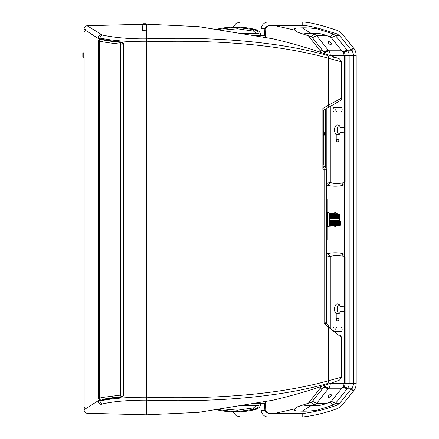 <?xml version="1.0" encoding="UTF-8"?>
<svg xmlns="http://www.w3.org/2000/svg" width="439" height="439" viewBox="0 0 439 439"><rect width="100%" height="100%" fill="white"/><g stroke="black" fill="none" stroke-linecap="round" stroke-linejoin="round"><path stroke-width="0.66" d="M83.223 53.415L82.817 53.415L82.817 57.097L83.223 57.097M82.817 53.481L83.223 53.481M84.036 56.856L83.223 56.856L83.223 57.871L84.036 57.871L84.036 52.801L83.223 52.801L83.223 53.816L84.036 53.816M83.223 56.856L83.223 53.816M121.054 396.647A2.03 0.949 -95.2 0 1 120.61 395.1L122.042 395.078L122.042 44.125L120.61 44.109A2.03 0.949 -84.8 0 1 121.054 42.561M103.363 399.221L102.413 397.454L120.61 395.1L120.61 44.109C113.75 43.494 107.67 42.709 102.369 41.743L103.319 39.976M102.369 41.743L99.401 41.101A2.03 1.619 -76.5 0 1 100.388 39.34M100.388 399.863A2.03 1.619 -103.4 0 1 99.401 398.107L102.413 397.454M99.713 400.044A2.03 1.926 -121.5 0 1 98.605 398.277L99.401 398.107L99.401 41.101L98.605 40.926A2.03 1.926 -58.4 0 1 99.713 39.164M98.605 40.926C79.322 29.051 79.322 29.051 98.605 40.926L98.605 398.277C79.322 410.152 79.322 410.152 98.605 398.277M323.291 165.821L322.868 169.273L322.868 108.428L323.291 111.731L323.291 110.194M146.741 398.173L146.741 397.174C216.965 399.622 281.778 393.942 328.416 380.728L341.553 377.194L341.553 337.492L324.114 323.559L324.114 169.273L326.331 169.273A3.046 3.046 0 0 0 323.291 166.233A3.046 3.046 0 0 1 326.331 169.273L326.331 322.358A2.03 2.03 -50 0 0 327.06 323.911L327.06 323.911A2.03 2.03 0 0 1 326.331 322.358A2.03 2.03 0 0 0 327.06 323.911L328.114 324.8L327.06 323.911L324.114 323.559L326.177 322.462M323.367 135.805L324.443 135.003L323.291 135.87L323.291 165.218L323.291 111.731L323.291 131.047L324.783 133.632L323.291 134.499M324.712 323.291L324.41 323.428M323.291 110.425L323.291 111.731M340.033 100.761L322.967 110.612L340.033 100.761A3.046 3.046 0 0 0 341.553 98.122L341.553 61.806L328.416 58.272C281.739 45.041 216.756 39.378 146.741 41.826L146.741 39.834L146.033 39.834M209.913 28.431L198.68 26.636A1.015 1.015 99.1 0 1 198.675 26.636A1.015 1.015 99.1 0 1 198.691 26.636L198.647 26.631A1.015 1.015 99.1 0 1 198.653 26.631L198.647 26.631A1.015 1.015 99.1 0 0 198.582 26.62L272.789 38.764C295.474 44.087 317.737 50.814 339.572 58.952L341.553 61.806M98.341 401.356C79.426 413.154 79.426 413.154 98.341 401.356L100.043 400.95A3.046 2.398 77.7 0 0 102.38 403.94L101.189 404.352C82.45 416.205 82.45 416.205 101.189 404.352A3.046 2.886 -121.9 0 1 98.341 401.356L98.341 400.955C79.421 412.923 79.421 412.923 98.341 400.955A0.505 0.483 -122.1 0 1 98.561 400.527L84.37 409.527L84.14 410.235C84.31 412.045 85.298 413.055 87.103 413.275L146.033 414.817L146.033 411.102M199.377 412.254L272.789 400.236C295.474 394.913 317.737 388.186 339.572 380.048L341.553 377.194M333.975 331.511L328.888 327.505M271.873 400.39A1.015 0.993 -99.6 0 0 271.933 400.384L198.582 412.38L146.741 414.817L146.741 400.154C216.191 402.612 281.207 396.807 327.154 383.598C343.583 378.906 343.583 378.906 327.154 383.598A3.046 2.217 -105.8 0 0 328.416 380.728L328.416 327.132A3.046 1.965 -50 0 0 328.114 324.8M327.681 107.89A3.046 2.102 -120 0 0 328.416 105.256L341.553 98.122M322.868 110.672L322.868 108.428L328.416 105.256L328.416 58.272A3.046 2.217 -74.2 0 0 327.154 55.402C343.578 60.094 343.578 60.094 327.154 55.402L327.417 55.473M332.422 56.9L336.329 58.019M327.154 55.402C281.207 42.193 216.191 36.388 146.741 38.846C146.741 19.305 146.741 19.305 146.741 38.846L146.741 400.154C146.741 419.695 146.741 419.695 146.741 400.154M146.741 39.236L146.741 24.183L198.582 26.62L272.729 38.753A1.015 1.015 99.6 0 1 272.789 38.764L272.378 38.692M146.741 399.764L146.741 398.2M327.154 383.598L328.092 383.335M334.831 381.414L336.225 381.014M142.856 24.672L142.988 23.168L146.033 23.168L146.033 24.672L142.856 24.672L142.988 23.168L142.368 30.286L146.033 30.187L146.033 38.851C128.836 39.06 112.697 37.353 102.38 35.06L87.103 25.725L142.894 24.266M146.033 24.672L146.033 30.187M98.341 400.955L100.043 400.373L100.043 400.95C111.857 398.431 127.189 397.174 146.033 397.185L146.033 400.149C146.033 419.679 146.033 419.679 146.033 400.149C128.04 400.165 113.492 401.427 102.38 403.94M102.38 35.06A3.046 2.398 102.3 0 0 100.043 38.05L98.341 37.644A3.046 2.886 -58.1 0 1 101.189 34.648M85.364 29.545L84.14 28.765C84.173 27.064 85.161 26.049 87.103 25.725L88.003 26.302M98.341 37.644C79.426 25.846 79.426 25.846 98.341 37.644L98.341 38.253C79.421 26.28 79.421 26.28 98.341 38.253L101.93 39.263C106.99 40.289 112.96 41.162 119.852 41.881C121.746 41.886 123.123 42.715 123.985 44.377L123.985 394.831C123.134 396.488 121.757 397.322 119.852 397.322L120.094 396.829C113.278 397.547 107.352 398.42 102.32 399.441L101.93 399.94C106.99 398.919 112.96 398.047 119.852 397.322M146.033 38.851L146.033 41.815C127.189 41.826 111.857 40.569 100.043 38.05L100.043 38.835A0.505 0.401 -76.6 0 0 100.328 39.329L102.32 39.762L101.93 39.263M146.741 397.174L146.033 397.174L146.033 41.815L146.741 41.826M98.341 38.253A0.505 0.483 -57.9 0 0 98.561 38.681L100.328 39.329A0.505 0.401 -76.6 0 0 100.449 39.334L102.325 39.762C107.379 40.794 113.306 41.667 120.099 42.38L119.852 41.881M98.561 400.527L100.449 399.874A0.505 0.401 76.6 0 0 100.043 400.373L101.93 399.94M324.712 133.681L324.421 135.014A1.015 1.004 -124.7 0 0 324.421 135.014A1.015 1.004 -124.6 0 1 324.41 135.025C323.598 135.585 323.598 135.585 324.41 135.025L323.291 135.667M329.179 213.414L329.673 214.342L329.179 213.722L339.929 214.183L339.676 214.512L339.687 213.936L329.179 213.414L329.673 213.82L329.234 213.442L339.687 213.93L329.338 213.475L329.684 214.314M339.929 214.457L339.687 214.891M329.42 214.303L339.687 214.77L329.338 214.358L329.338 215.231L329.179 214.32L329.694 214.462L329.409 214.303M339.929 215.039L339.929 215.725L339.687 214.77L339.676 215.884L339.687 215.527L329.338 215.231L329.843 215.604L329.673 215.884L329.179 215.165L329.876 215.878M339.676 215.955L339.687 216.279L329.87 215.955L339.676 216.454L339.676 215.884L329.843 215.604L339.929 215.801L339.929 216.537L339.687 216.279M339.687 216.416L329.843 216.153L329.338 216.257L329.338 217.519L329.179 216.246L329.716 215.911M329.843 216.153L329.179 216.246M339.929 216.685L339.676 217.974L339.682 216.389L329.749 216.158M329.338 216.257L339.687 216.537L339.687 217.634L329.338 217.519L329.843 217.865L329.673 218.139L329.179 217.475M339.676 218.013L339.687 218.304L329.87 218.172L339.676 218.633L329.843 218.551L329.338 218.798L329.179 220.18L329.179 218.82L339.687 218.891L339.687 218.304L339.929 218.49L339.929 217.782L329.843 217.865L339.676 218.013M339.676 218.633L339.676 220.367L329.338 220.202L329.673 220.663L329.179 220.18M339.929 220.109L339.929 223.199L339.687 222.721L339.676 223.045L329.843 223.396L329.673 223.116L329.179 223.835L329.87 223.045L339.687 222.721L329.673 222.963L329.179 222.754L329.179 221.525L329.716 220.844L329.881 221.119L329.87 220.828L339.687 220.696L339.676 220.367L329.843 220.449M339.929 220.51L329.881 220.449L329.876 220.855M339.687 220.696L339.676 220.987L339.929 220.636M340.439 225.059L339.956 225.564L328.564 226.162L329.179 225.591L328.564 226.162L339.956 225.564A0.505 0.505 0 0 0 340.439 225.059L340.439 220.998L329.673 220.861M339.676 220.987L329.843 221.135L329.338 221.481L329.338 222.743L329.843 222.847L339.676 222.584M339.676 223.045L329.843 223.396L329.338 223.769L329.338 224.642L329.843 224.581L329.179 224.68L329.673 224.57L329.179 224.68L329.338 223.769L339.687 223.473L339.676 223.116L339.687 224.23L339.929 223.961M329.843 224.581L339.682 224.236M339.687 224.109L339.676 224.4L329.881 224.85L329.87 224.565M329.716 224.62L329.338 225.52L339.929 224.801L339.676 224.4L339.687 224.79L329.179 225.278L329.673 224.658L329.338 225.52M329.684 224.686L339.676 224.488L339.687 225.059M339.929 218.891L339.929 218.49L339.929 218.891M339.929 214.545L339.929 215.121M339.929 224.801L339.929 223.199L339.687 224.291L329.694 224.538M339.687 222.721L339.929 222.315M339.929 222.266L339.929 221.256M328.581 226.162L327.752 226.908L327.752 212.092L327.247 212.092M329.179 221.525L339.687 221.366L339.687 222.463L329.179 222.754M329.843 218.551L329.716 218.156M329.179 218.82L329.673 218.337M329.673 214.43L329.179 214.32L329.673 214.43M329.266 213.458L327.752 212.092M326.589 239.793L327.247 239.793L327.247 199.207L326.589 199.207M326.331 185L326.331 311.833M344.236 128.226A2.283 1.372 -90 0 0 343.342 127.678L340.373 127.678A5.175 3.106 -90 0 0 337.586 124.786A5.175 3.106 -90 0 0 334.562 128.786A5.175 3.106 -90 0 0 336.214 134.603L336.214 139.547A2.283 1.372 -90 0 0 337.586 141.83A2.283 1.372 -90 0 0 338.957 139.547L338.957 134.603A5.175 3.106 -90 0 0 340.373 132.243L343.342 132.243A2.283 1.372 -90 0 0 344.236 131.689M336.214 134.603L338.957 134.603M344.236 307.311A2.283 1.372 -90 0 0 343.342 306.757L340.373 306.757A5.175 3.106 -90 0 0 337.586 303.865A5.175 3.106 -90 0 0 334.562 307.871A5.175 3.106 -90 0 0 336.214 313.687L336.214 318.632A2.283 1.372 -90 0 0 337.586 320.914A2.283 1.372 -90 0 0 338.957 318.632L338.957 313.687A5.175 3.106 -90 0 0 340.373 311.322L343.342 311.322A2.283 1.372 -90 0 0 344.236 310.774M336.214 313.687L338.957 313.687M340.785 107.385L334.386 107.385A2.283 1.372 -90 0 0 333.02 109.668A2.283 1.372 -90 0 0 334.386 111.95L340.785 111.95A2.283 1.372 -90 0 0 342.151 109.668A2.283 1.372 -90 0 0 340.785 107.385M337.147 111.95A2.283 1.372 90 0 1 335.775 109.668A2.283 1.372 90 0 1 337.147 107.385M334.386 331.615L340.785 331.615A2.283 1.372 -90 0 0 342.151 329.332A2.283 1.372 -90 0 0 340.785 327.05L334.386 327.05A2.283 1.372 -90 0 0 333.075 328.696A2.283 1.372 -90 0 0 333.651 331.258M337.147 331.615A2.283 1.372 90 0 1 335.775 329.332A2.283 1.372 90 0 1 337.147 327.05M333.223 213.645A6.75 4.05 90 0 1 335.231 212.75A6.75 4.05 90 0 1 337.426 213.831M336.784 225.728A6.75 4.05 90 0 1 335.231 226.25A6.75 4.05 90 0 1 333.914 225.882M328.707 397.366A2.283 0.971 -38.7 0 0 331.017 396.143A2.283 0.971 -38.7 0 0 331.785 394.326A2.283 0.971 -38.7 0 0 331.291 394.14A2.283 0.971 -38.7 0 0 328.981 395.363A2.283 0.971 -38.7 0 0 328.218 397.18A2.283 0.971 -38.7 0 0 328.707 397.366M330.276 328.597L330.276 256.513L326.589 255.91M344.5 182.339L343.989 182.767A2.843 2.255 78.8 0 0 342.272 185.549A7.589 4.555 -90 0 0 344.582 183.936L344.236 383.494L343.331 386.265L347.589 388.23A6.695 5.356 90 0 0 349.159 383.494L353.422 383.494L353.422 55.506L356.183 55.506L356.183 383.494A10.146 8.116 90 0 1 353.801 390.672L353.247 391.363L351.299 388.927L351.853 388.23A6.695 5.356 90 0 0 353.422 383.494L356.183 383.494M330.276 256.513A5.29 3.177 90 0 1 330.918 256.272A95.351 57.235 90 0 1 337.629 255.602M308.326 403.276L320.179 388.23A6.695 5.356 90 0 0 321.161 386.539M338.963 313.676A5.175 3.106 90 0 1 337.24 309.04A5.175 3.106 90 0 1 338.963 304.408M265.557 401.46L265.557 403.655L252.376 403.655M264.613 403.655L264.854 410.355L265.749 410.355C266.533 412.183 267.905 413.253 269.875 413.565L270.479 413.598M261.09 403.655L261.09 410.355L264.854 410.355C266.232 412.523 268.059 413.604 270.336 413.598L302.186 413.598L302.186 417.05C314.165 415.684 326.051 412.808 337.843 408.418L341.646 405.713L353.247 391.363M274.046 413.598L295.414 408.753M351.299 388.927L339.643 403.276L337.07 405.093C325.551 409.378 313.923 412.21 302.186 413.598M337.07 405.093L333.064 405.093L317.177 410.191C311.081 410.981 306.06 411.305 302.125 411.167L296.605 410.992L294.317 410.141M312.447 405.696L314.187 405.093L321.118 405.093M233.071 411.941L236.286 415.799L240.693 417.05L268.833 417.05C264.991 417.127 262.412 415.096 261.09 410.964L261.09 410.355M268.833 417.05L302.186 417.05M331.291 44.86A2.283 0.971 38.7 0 1 328.981 43.637A2.283 0.971 38.7 0 1 328.218 41.82A2.283 0.971 38.7 0 1 328.707 41.634A2.283 0.971 38.7 0 1 331.017 42.857A2.283 0.971 38.7 0 1 331.785 44.674A2.283 0.971 38.7 0 1 331.291 44.86M330.276 106.392L330.276 182.487L326.331 183.37M344.582 183.936L344.236 183.129L344.236 55.506L343.331 52.735L347.589 50.77A6.695 5.356 -90 0 1 349.159 55.506L353.422 55.506A6.695 5.356 -90 0 0 351.853 50.77L353.801 48.328A10.146 8.116 -90 0 1 356.183 55.506M330.276 182.487A5.29 3.177 -90 0 0 330.918 182.728A95.351 57.235 -90 0 0 337.629 183.398M344.582 183.848L344.582 255.152M335.862 213.76A6.75 4.05 90 0 1 336.614 213.156M338.963 134.592A5.175 3.106 90 0 1 337.24 129.96A5.175 3.106 90 0 1 338.963 125.324M308.326 35.724L320.179 50.77A6.695 5.356 -90 0 1 321.161 52.46M261.09 35.345L261.09 28.036C262.412 23.915 264.991 21.884 268.833 21.95L302.186 21.95C312.573 22.318 327.302 27.141 337.843 30.582L341.646 33.287L353.247 47.637L351.299 50.073L351.853 50.77L347.589 50.77L335.555 35.724L333.064 33.907L317.177 28.809C311.081 28.019 306.06 27.695 302.125 27.833L296.61 28.008L294.317 28.859M353.247 47.637L353.801 48.328M268.416 38.023L265.557 37.54L265.557 35.345L252.376 35.345M264.613 35.345L264.854 28.645L265.749 28.645C266.649 26.603 268.218 25.517 270.451 25.402L270.336 25.402C268.026 25.424 266.199 26.505 264.854 28.645L261.09 28.645M274.046 25.402L295.414 30.253M351.299 50.073L339.643 35.724L337.07 33.907L319.713 28.606C312.381 26.697 307.931 25.671 302.186 25.402L270.336 25.402M312.447 33.304L314.187 33.907L321.118 33.907M268.833 21.95L240.693 21.95L236.204 23.251L233.076 27.059M260.854 403.655A6.596 6.596 0 0 1 255.953 409.362L254.252 409.362A1.52 0.362 -104.8 0 1 253.528 407.891L256.458 405.587L257.781 405.587L240.676 405.587M255.904 408.649L256.881 407.902M256.458 405.587L258.609 405.252L258.044 405.554M257.781 405.587L258.609 405.252C257.764 407.408 256.31 408.78 254.252 409.362L235.523 411.766L217.031 409.428M258.609 405.252L242.701 405.252M221.146 408.764L237.406 410.224L253.528 407.891M260.854 35.345A6.596 6.596 0 0 0 255.953 29.638A81.171 81.171 0 0 0 215.993 29.408L211.785 28.733M240.676 33.413L258.483 33.649M217.031 29.572L235.523 27.234L254.252 29.638C256.31 30.22 257.764 31.592 258.609 33.748L256.458 33.413L253.528 31.109L237.444 28.776L221.146 30.236M255.953 29.638L254.252 29.638A1.52 0.362 104.8 0 0 253.528 31.109M242.701 33.748L258.609 33.748L257.902 33.419M122.042 42.868L122.042 44.125L123.644 44.125M123.644 395.078L122.042 395.078L122.042 396.335M322.868 166.469L322.868 169.273L324.114 169.273A3.046 2.211 -90 0 0 323.291 166.902M272.663 400.258L271.933 400.384A1.015 0.993 -99.6 0 0 271.993 400.373M146.741 399.166L146.033 399.166M123.985 394.831L123.688 394.831L123.688 44.377L123.985 44.377M339.676 214.512L329.843 214.111L339.676 214.512M340.236 220.998L340.236 225.059M339.945 225.361L328.784 225.948M336.214 139.547L338.957 139.547M336.214 318.632L338.957 318.632M330.918 256.272L330.836 256.272A2.843 2.255 -101.2 0 1 328.367 253.451A98.193 58.941 90 0 1 342.272 253.451A2.843 2.255 -78.8 0 0 343.989 256.233L337.591 255.602A95.351 57.235 -90 0 0 330.836 256.272A5.29 3.177 -90 0 0 329.93 256.683M326.589 254.4A8.132 4.884 90 0 1 328.367 253.451M342.272 253.451A7.589 4.555 90 0 1 344.582 255.064M325.036 385.239L323.894 386.962L328.152 388.927L328.707 388.23A6.695 5.356 90 0 0 330.276 383.494L344.236 383.494M324.454 386.265L328.707 388.23L341.761 388.23M343.331 386.265L342.777 386.962L347.035 388.927L347.589 388.23L351.853 388.23L353.801 390.672M320.179 388.23L322.879 388.23M344.895 383.494L349.159 383.494L349.159 55.506L344.895 55.506M347.035 388.927L335.555 403.276L333.064 405.093L329.969 402.294C325.875 403.622 325.239 404.072 320.174 405.301L304.847 405.62M339.643 403.276L335.555 403.276L331.302 401.306L342.777 386.957M302.125 411.167L310.993 405.696M323.894 386.957L312.42 401.306L311.092 402.294L314.187 405.093L316.678 403.276L327.093 403.276M312.42 401.306L316.678 403.276L328.152 388.927M261.09 410.964L248.315 410.964M326.331 184.353A8.132 4.884 -90 0 0 328.367 185.549A98.193 58.941 -90 0 0 342.272 185.549M343.989 182.767L337.591 183.398A95.351 57.235 90 0 1 330.836 182.728A2.843 2.255 101.2 0 0 328.367 185.549M330.918 182.728L330.836 182.728A5.29 3.177 90 0 1 329.93 182.317M325.036 53.761L324.454 52.735L328.707 50.77A6.695 5.356 -90 0 1 330.276 55.506L344.236 55.506M324.454 52.735L323.894 52.038L328.152 50.073L328.707 50.77L341.761 50.77M320.179 50.77L322.879 50.77M343.331 52.735L342.777 52.038L347.035 50.073M302.186 25.402L302.186 21.95M337.07 33.907L333.064 33.907L329.969 36.706C325.875 35.378 325.239 34.928 320.174 33.699L304.847 33.38M339.643 35.724L335.555 35.724L331.302 37.694L342.777 52.043M302.125 27.833L310.993 33.304M328.152 50.073L316.678 35.724L312.42 37.694L311.092 36.706L314.187 33.907L316.678 35.724L327.093 35.724M261.09 28.036L248.315 28.036M83.223 57.158L82.817 57.158M84.14 28.765L84.288 29.611L85.204 30.214L84.14 31.998L84.036 53.613M84.14 56.856L84.14 407.205L85.204 408.989M270.314 38.341L271.719 38.577M270.836 400.571L272.004 400.373M341.553 337.492L340.466 335.16M146.741 25.199L146.033 25.199M146.741 413.801L146.033 413.801M123.688 44.377C123.798 43.68 122.58 43.017 120.045 42.385C113.196 41.661 107.253 40.789 102.216 39.762M102.216 399.446C107.253 398.42 113.196 397.547 120.045 396.823C121.943 396.905 124.028 395.105 123.688 394.831M98.561 38.681L84.645 29.759M84.645 409.444L84.37 409.527M324.421 135.014L324.783 133.632M329.749 222.842L339.929 222.353M327.752 226.908L327.247 226.908M343.989 256.233L344.5 256.661M326.106 384.871L325.7 386.331M345.103 256.683L345.103 383.494L344.582 386.331M265.557 403.655L265.749 410.355M294.212 410.207L297.027 406.991L311.092 402.294M329.969 402.294L331.302 401.306M345.103 182.317L345.103 55.506L344.582 52.669M326.106 54.129L325.7 52.669M265.557 35.345L265.749 28.645M294.212 28.793L297.027 32.009L311.092 36.706M312.42 37.694L323.894 52.043M331.302 37.694L329.969 36.706M269.107 21.95L232.385 21.95M326.226 108.729L326.226 168.472M325.354 109.234L325.354 167.039M215.993 409.592A81.171 81.171 0 0 0 255.953 409.362"/></g></svg>
